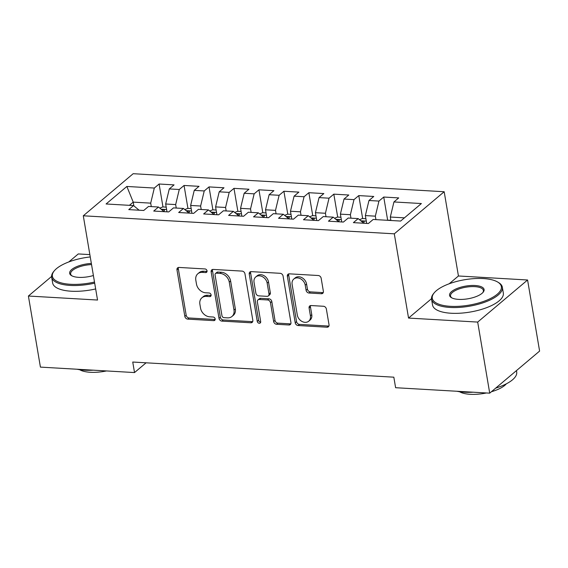 <?xml version="1.0" encoding="UTF-8"?>
<svg xmlns="http://www.w3.org/2000/svg" width="568" height="568" viewBox="0 0 568 568"><rect width="100%" height="100%" fill="white"/><g stroke="black" fill="none" stroke-linecap="round" stroke-linejoin="round"><path stroke-width="0.85" d="M207.043 270.858A1.974 1.555 -130.2 0 0 205.02 268.948L178.991 267.436A2.819 2.222 -130.2 0 0 177.606 267.869A2.819 2.222 -130.2 0 0 176.975 269.878L184.841 316.397A2.819 2.222 -130.2 0 0 187.731 319.124L213.76 320.636A1.974 1.555 -130.2 0 0 214.725 320.331A1.974 1.555 -130.2 0 0 215.173 318.925A1.974 1.555 -130.2 0 0 213.149 317.015L209.784 316.823A9.017 7.114 -130.2 0 1 200.539 308.097L199.886 304.221A9.017 7.114 -130.2 0 1 201.91 297.781A9.017 7.114 -130.2 0 1 206.326 296.404L209.698 296.602A1.974 1.555 -130.2 0 0 210.664 296.297A1.974 1.555 -130.2 0 0 211.104 294.891A1.974 1.555 -130.2 0 0 209.088 292.981L205.715 292.79A9.017 7.114 -130.2 0 1 196.478 284.064L195.818 280.187A9.017 7.114 -130.2 0 1 197.849 273.748A9.017 7.114 -130.2 0 1 202.265 272.37L205.63 272.569A1.974 1.555 -130.2 0 0 206.596 272.264A1.974 1.555 -130.2 0 0 207.043 270.858M321.353 293.734A2.819 2.222 -130.2 0 0 322.738 293.308A2.819 2.222 -130.2 0 0 323.369 291.292L321.161 278.242A2.819 2.222 -130.2 0 0 318.272 275.515L289.361 273.84A2.819 2.222 -130.2 0 0 287.983 274.266A2.819 2.222 -130.2 0 0 287.351 276.282L295.218 322.794A2.819 2.222 -130.2 0 0 298.108 325.521L327.012 327.204A2.819 2.222 -130.2 0 0 328.396 326.77A2.819 2.222 -130.2 0 0 329.028 324.761L326.359 308.992A2.819 2.222 -130.2 0 0 323.476 306.266L311.101 305.548A2.819 2.222 -130.2 0 0 309.723 305.982A2.819 2.222 -130.2 0 0 309.091 307.991L310.412 315.808A7.54 5.95 -130.2 0 1 308.722 321.19A7.54 5.95 -130.2 0 1 301.97 321.438A7.54 5.95 -130.2 0 1 297.305 315.048L292.122 284.426A7.54 5.95 -130.2 0 1 293.812 279.044A7.54 5.95 -130.2 0 1 300.564 278.796A7.54 5.95 -130.2 0 1 305.229 285.186L306.095 290.291A2.819 2.222 -130.2 0 0 308.985 293.017L321.353 293.734L322.702 292.598A2.819 2.222 -130.2 0 0 323.263 292.563M431.51 298.704L408.548 318.073L477.688 322.077L489.715 393.162L395.612 387.71L393.83 377.18L132.742 362.036L134.524 372.565L146.09 362.81M408.548 318.073L394.298 233.824L83.29 215.79L133.175 173.701L444.183 191.736L394.298 233.824M51.596 276.453L28.4 296.027L97.54 300.039L83.29 215.79M28.4 296.027L40.42 367.113L134.524 372.565M244.964 273.826A2.819 2.222 -130.2 0 0 242.074 271.099L213.163 269.424A2.819 2.222 -130.2 0 0 211.786 269.85A2.819 2.222 -130.2 0 0 211.154 271.866L219.021 318.378A2.819 2.222 -130.2 0 0 221.91 321.105L250.822 322.78A2.819 2.222 -130.2 0 0 252.199 322.354A2.819 2.222 -130.2 0 0 252.831 320.338L244.964 273.826M251.262 271.632L280.173 273.307A2.819 2.222 -130.2 0 1 283.063 276.034L290.93 322.546A2.819 2.222 -130.2 0 1 290.298 324.562A2.819 2.222 -130.2 0 1 288.92 324.988L276.545 324.271A2.819 2.222 -130.2 0 1 273.655 321.545L270.467 302.68A2.819 2.222 -130.2 0 0 267.578 299.954L259.37 299.478A2.819 2.222 -130.2 0 0 257.993 299.911A2.819 2.222 -130.2 0 0 257.361 301.92L260.684 321.566A1.974 1.555 -130.2 0 1 260.236 322.972A1.974 1.555 -130.2 0 1 258.468 323.036A1.974 1.555 -130.2 0 1 257.247 321.367L249.253 274.074A2.819 2.222 -130.2 0 1 249.884 272.058A2.819 2.222 -130.2 0 1 251.262 271.632M162.973 206.944L159.097 184.018L154.311 188.051L126.856 186.46L106.088 203.976L133.544 205.573L128.758 209.613L143.739 210.479L148.525 206.44L158.507 207.022L153.722 211.055L168.696 211.928L173.481 207.888L183.464 208.463L178.679 212.503L193.66 213.376L198.445 209.336L208.428 209.911L203.642 213.951L218.616 214.818L223.401 210.785L233.391 211.36L228.599 215.4L243.58 216.266L248.365 212.233L258.348 212.808L253.562 216.848L268.536 217.714L273.329 213.674L283.311 214.257L278.526 218.297L293.5 219.163L298.285 215.123L308.268 215.705L303.482 219.745L318.463 220.611L323.249 216.571L333.231 217.154L328.446 221.186L343.42 222.06L348.205 218.02L358.195 218.602L353.402 222.635L368.383 223.508L373.169 219.468L400.625 221.059L421.385 203.543L393.929 201.952L390.322 217.033L390.905 220.498M159.097 184.018L174.071 184.884L169.285 188.924L179.268 189.499L175.661 204.579L176.243 208.044M187.937 208.392L184.053 185.466L179.268 189.499M184.053 185.466L199.034 186.332L194.249 190.372L204.231 190.947L200.618 206.028L201.207 209.493M212.894 209.84L209.017 186.907L204.231 190.947M209.017 186.907L223.991 187.781L219.205 191.821L229.188 192.396L225.581 207.476L226.163 210.941M237.857 211.289L233.981 188.356L229.188 192.396M233.981 188.356L248.954 189.229L244.169 193.262L254.152 193.844L250.538 208.925L251.127 212.389M262.814 212.737L258.937 189.804L254.152 193.844M258.937 189.804L273.918 190.671L269.125 194.71L279.115 195.293L275.501 210.373L276.084 213.838M287.777 214.186L283.901 191.253L279.115 195.293M283.901 191.253L298.874 192.119L294.089 196.159L304.072 196.741L300.458 211.821L301.047 215.286M312.741 215.627L308.857 192.701L304.072 196.741M308.857 192.701L323.838 193.567L319.053 197.607L329.035 198.189L325.421 213.27L326.011 216.735M337.697 217.075L333.821 194.149L329.035 198.189M333.821 194.149L348.795 195.016L344.009 199.056L353.992 199.631L350.385 214.711L350.967 218.183M362.661 218.524L358.777 195.598L353.992 199.631M358.777 195.598L373.758 196.464L368.973 200.504L378.955 201.079L375.341 216.159L375.931 219.624M387.617 219.972L383.741 197.039L378.955 201.079M383.741 197.039L398.715 197.912L393.929 201.952M358.195 218.602L363.754 223.238M404.43 217.849L390.322 217.033M333.231 217.154L338.798 221.79M375.341 216.159L365.359 215.584L366.68 223.409M368.973 200.504L365.359 215.584M308.268 215.705L313.834 220.341M350.385 214.711L340.395 214.136L341.723 221.96M344.009 199.056L340.395 214.136M283.311 214.257L288.871 218.893M325.421 213.27L315.439 212.688L316.759 220.512M319.053 197.607L315.439 212.688M258.348 212.808L263.914 217.445M300.458 211.821L290.475 211.239L291.803 219.063M294.089 196.159L290.475 211.239M233.391 211.36L238.951 215.996M275.501 210.373L265.519 209.791L266.839 217.615M269.125 194.71L265.519 209.791M208.428 209.911L213.994 214.555M250.538 208.925L240.555 208.342L241.876 216.167M244.169 193.262L240.555 208.342M183.464 208.463L189.03 213.106M225.581 207.476L215.599 206.901L216.919 214.725M219.205 191.821L215.599 206.901M158.507 207.022L164.074 211.658M200.618 206.028L190.635 205.453L191.956 213.277M194.249 190.372L190.635 205.453M133.544 205.573L139.11 210.21M175.661 204.579L165.671 204.004L166.999 211.829M169.285 188.924L165.671 204.004M489.715 393.162L539.6 351.081L527.58 279.996L458.433 275.984L444.183 191.736M477.688 322.077L527.58 279.996M89.858 254.613L78.285 253.939L68.813 261.933M133.849 205.829L133.224 202.123L129.419 205.332M154.311 188.051L150.697 203.138L151.287 206.603M150.697 203.138L133.224 202.123L126.856 186.46M458.433 275.984L449.189 283.78M207.05 271.433A1.974 1.555 -130.2 0 1 206.979 271.426L203.614 271.234A9.017 7.114 -130.2 0 0 199.19 272.612L197.849 273.748M201.91 297.781L203.259 296.645A9.017 7.114 -130.2 0 1 207.675 295.268L211.047 295.459A1.974 1.555 -130.2 0 0 211.111 295.466M178.43 267.478A2.819 2.222 -130.2 0 0 178.324 268.742L186.19 315.261A2.819 2.222 -130.2 0 0 189.08 317.988L215.109 319.493A1.974 1.555 -130.2 0 0 215.18 319.5M212.609 269.459A2.819 2.222 -130.2 0 0 212.503 270.723L220.37 317.242A2.819 2.222 -130.2 0 0 223.259 319.969L252.164 321.644A2.819 2.222 -130.2 0 0 252.724 321.609M216.472 273.194A1.974 1.555 -130.2 0 0 215.506 273.499A1.974 1.555 -130.2 0 0 215.066 274.905L221.967 315.737A1.974 1.555 -130.2 0 0 223.991 317.647L227.541 317.853A9.017 7.114 -130.2 0 0 231.964 316.475A9.017 7.114 -130.2 0 0 233.988 310.036L229.266 282.126A9.017 7.114 -130.2 0 0 220.029 273.4L216.472 273.194L217.821 272.058A1.974 1.555 -130.2 0 0 216.855 272.356L215.506 273.499M231.964 316.475L233.313 315.339A9.017 7.114 -130.2 0 0 235.337 308.9L233.988 310.036M217.821 272.058L221.371 272.264A9.017 7.114 -130.2 0 1 230.615 280.99L235.337 308.9M257.993 299.911L259.342 298.775A2.819 2.222 -130.2 0 1 260.719 298.342L268.927 298.818A2.819 2.222 -130.2 0 1 271.816 301.544L275.004 320.409A2.819 2.222 -130.2 0 0 277.894 323.135L290.262 323.852A2.819 2.222 -130.2 0 0 290.823 323.817M250.708 271.667A2.819 2.222 -130.2 0 0 250.602 272.931L258.596 320.224A1.974 1.555 -130.2 0 0 260.691 322.134M267.159 283.105A7.54 5.95 -130.2 0 0 262.487 276.715A7.54 5.95 -130.2 0 0 255.742 276.964A7.54 5.95 -130.2 0 0 254.045 282.346L255.87 293.138A2.819 2.222 -130.2 0 0 258.76 295.864L266.967 296.34A2.819 2.222 -130.2 0 0 268.344 295.907A2.819 2.222 -130.2 0 0 268.983 293.897L267.159 283.105L268.501 281.969A7.54 5.95 -130.2 0 0 263.836 275.579A7.54 5.95 -130.2 0 0 257.091 275.828L255.742 276.964M268.344 295.907L269.694 294.771A2.819 2.222 -130.2 0 0 270.325 292.761L268.983 293.897M268.501 281.969L270.325 292.761M293.812 279.044L295.161 277.908A7.54 5.95 -130.2 0 1 301.913 277.66A7.54 5.95 -130.2 0 1 306.578 284.05L307.444 289.155A2.819 2.222 -130.2 0 0 310.334 291.881L322.702 292.598M308.722 321.19L310.071 320.054A7.54 5.95 -130.2 0 0 311.761 314.672L310.412 315.808M310.547 305.591A2.819 2.222 -130.2 0 0 310.44 306.855L311.761 314.672M288.807 273.875A2.819 2.222 -130.2 0 0 288.7 275.146L296.567 321.658A2.819 2.222 -130.2 0 0 299.45 324.385L328.361 326.06A2.819 2.222 -130.2 0 0 328.922 326.025M166.204 207.135L162.753 206.929L159.835 208.129M163.903 211.516A7.611 3.742 -86.7 0 1 164.337 210.692L164.479 210.011L163.918 209.656L162.008 209.94M191.16 208.577L187.71 208.378L184.799 209.578M188.86 212.964A7.611 3.742 -86.7 0 1 189.3 212.134L189.435 211.459L188.881 211.104L186.964 211.381M216.124 210.025L212.673 209.826L209.755 211.019M213.824 214.413A7.611 3.742 -86.7 0 1 214.264 213.582L214.399 212.908L213.838 212.553L211.928 212.83M90.248 256.942A35.031 12.894 -9.6 0 0 54.35 270.751A35.031 12.894 -9.6 0 0 70.475 284.291A35.031 12.894 -9.6 0 0 94.501 282.04M94.686 283.148A35.898 13.206 170.4 0 1 70.205 285.42A35.898 13.206 170.4 0 1 51.667 277.191A35.898 13.206 170.4 0 1 53.683 271.547L54.35 270.751M93.393 275.523A17.516 6.447 170.4 0 1 78.703 277.354A17.516 6.447 170.4 0 1 71.49 275.608A17.516 6.447 170.4 0 1 73.471 268.266A17.516 6.447 170.4 0 1 91.356 263.46M91.547 264.581A16.657 6.127 -9.6 0 0 70.638 273.982A16.657 6.127 -9.6 0 0 71.966 275.87M93.273 370.18A35.898 13.206 170.4 0 1 84.547 370.194A35.898 13.206 170.4 0 1 76.985 369.235M106.493 370.947A25.844 9.507 170.4 0 1 90.284 372.274A25.844 9.507 170.4 0 1 79.655 369.711M95.665 288.942A35.898 13.206 170.4 0 1 71.185 291.214A35.898 13.206 170.4 0 1 52.647 282.978L51.667 277.191M450.374 306.322A35.031 12.894 -9.6 0 0 490.972 298.271A35.031 12.894 -9.6 0 0 497.696 282.048A35.031 12.894 -9.6 0 0 483.276 278.561A35.031 12.894 -9.6 0 0 434.25 292.776A35.031 12.894 -9.6 0 0 450.374 306.322M497.696 282.048L498.59 282.58A35.898 13.206 170.4 0 1 502.353 287.245A35.898 13.206 170.4 0 1 486.059 301.714A35.898 13.206 170.4 0 1 450.105 307.451A35.898 13.206 170.4 0 1 431.566 299.215A35.898 13.206 170.4 0 1 433.583 293.578L434.25 292.776M458.603 299.379A17.516 6.447 170.4 0 1 451.39 297.639A17.516 6.447 170.4 0 1 454.748 289.531A17.516 6.447 170.4 0 1 475.047 285.505A17.516 6.447 170.4 0 1 483.112 292.271A17.516 6.447 170.4 0 1 458.603 299.379M482.75 292.676A16.657 6.127 -9.6 0 0 483.382 290.454A16.657 6.127 -9.6 0 0 474.777 286.634A16.657 6.127 -9.6 0 0 458.099 289.297A16.657 6.127 -9.6 0 0 450.538 296.013A16.657 6.127 -9.6 0 0 451.865 297.902M516.454 370.606L516.688 372.019A35.898 13.206 170.4 0 1 495.679 388.136M473.172 392.204A35.898 13.206 170.4 0 1 464.446 392.225A35.898 13.206 170.4 0 1 456.885 391.26M506.344 383.826A25.844 9.507 170.4 0 1 491.405 391.735M486.4 392.971A25.844 9.507 170.4 0 1 470.19 394.298A25.844 9.507 170.4 0 1 459.555 391.735M502.353 287.245L503.333 293.038A35.898 13.206 170.4 0 1 487.039 307.508A35.898 13.206 170.4 0 1 451.084 313.245A35.898 13.206 170.4 0 1 432.546 305.009L431.566 299.215M241.088 211.474L237.63 211.275L234.719 212.468M238.78 215.861A7.611 3.742 -86.7 0 1 239.22 215.031L239.362 214.349L238.801 214.001L236.891 214.278M266.044 212.922L262.594 212.723L259.675 213.916M263.744 217.303A7.611 3.742 -86.7 0 1 264.184 216.479L264.319 215.797L263.765 215.442L261.848 215.726M291.008 214.37L287.557 214.171L284.639 215.364M288.7 218.751A7.611 3.742 -86.7 0 1 289.14 217.927L289.282 217.246L288.721 216.891L286.812 217.175M315.964 215.819L312.514 215.62L309.603 216.813M313.664 220.199A7.611 3.742 -86.7 0 1 314.104 219.376L314.239 218.694L313.685 218.339L311.768 218.623M340.928 217.267L337.477 217.061L334.559 218.261M338.627 221.648A7.611 3.742 -86.7 0 1 339.06 220.824L339.202 220.143L338.642 219.788L336.732 220.072M365.891 218.708L362.434 218.51L359.523 219.709M363.584 223.096A7.611 3.742 -86.7 0 1 364.024 222.273L364.159 221.591L363.605 221.236L361.688 221.513M390.848 220.157L386.687 220.249M203.614 271.234L202.265 272.37M211.047 295.459L209.698 296.602M207.675 295.268L206.326 296.404M215.109 319.493L213.76 320.636M189.08 317.988L187.731 319.124M186.19 315.261L184.841 316.397M178.324 268.742L176.975 269.878M206.979 271.426L205.63 272.569M252.164 321.644L250.822 322.78M223.259 319.969L221.91 321.105M220.37 317.242L219.021 318.378M212.503 270.723L211.154 271.866M230.615 280.99L229.266 282.126M221.371 272.264L220.029 273.4M290.262 323.852L288.92 324.988M277.894 323.135L276.545 324.271M275.004 320.409L273.655 321.545M271.816 301.544L270.467 302.68M268.927 298.818L267.578 299.954M260.719 298.342L259.37 299.478M258.596 320.224L257.247 321.367M250.602 272.931L249.253 274.074M310.334 291.881L308.985 293.017M307.444 289.155L306.095 290.291M306.578 284.05L305.229 285.186M310.44 306.855L309.091 307.991M328.361 326.06L327.012 327.204M299.45 324.385L298.108 325.521M296.567 321.658L295.218 322.794M288.7 275.146L287.351 276.282M166.609 209.528L161.134 209.209M191.572 210.976L186.091 210.657M216.529 212.418L211.055 212.105M241.492 213.866L236.018 213.554M266.449 215.315L260.975 214.995M291.412 216.763L285.938 216.444M316.369 218.211L310.895 217.892M341.332 219.66L335.858 219.34M366.296 221.108L360.815 220.789"/></g></svg>
